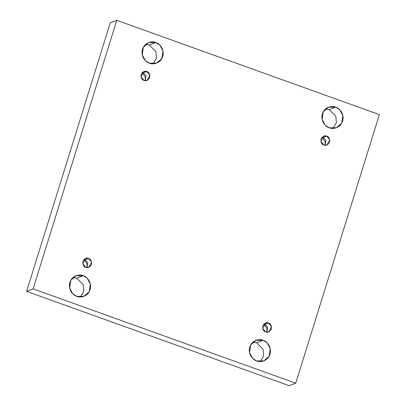 <?xml version="1.0" encoding="UTF-8"?>
<svg xmlns="http://www.w3.org/2000/svg" width="406" height="406" viewBox="0 0 406 406"><rect width="100%" height="100%" fill="white"/><g stroke="black" fill="none" stroke-linecap="round" stroke-linejoin="round"><path stroke-width="0.61" d="M256.668 360.949L263.859 360.883L269.127 356.26L270.254 348.647L267.118 342.837L263.103 340.289L256.602 342.806L263.21 349.322L263.722 355.884L260.388 361.563L263.722 355.884L263.21 349.322L256.602 342.806L252.882 342.192L256.602 342.806L263.103 340.289C266.184 340.933 272.228 346.551 269.985 354.245C267.468 361.842 259.495 362.426 256.668 360.949C253.583 360.3 247.538 354.687 249.786 346.993C252.304 339.396 260.276 338.812 263.103 340.289L255.907 340.355L250.644 344.978L249.517 352.586L252.649 358.397L256.668 360.949M329.286 127.799L336.478 127.733L341.745 123.109L342.872 115.502L339.736 109.691L335.721 107.143L329.22 109.661L335.828 116.177L336.341 122.734L333.006 128.418L336.341 122.734L335.828 116.177L329.22 109.661L325.5 109.041L329.22 109.661L335.721 107.143C338.802 107.788 344.846 113.401 342.603 121.1C340.086 128.692 332.108 129.275 329.286 127.799C326.201 127.154 320.156 121.536 322.4 113.842C324.922 106.245 332.895 105.667 335.721 107.143L328.525 107.204L323.262 111.828L322.136 119.44L325.267 125.251L329.286 127.799M76.78 296.339L83.971 296.278L89.239 291.65L90.365 284.043L87.229 278.232L83.215 275.684L76.714 278.201L83.321 284.718L83.834 291.275L80.5 296.959L83.834 291.275L83.321 284.718L76.714 278.201L72.994 277.582L76.714 278.201L83.215 275.684C86.295 276.329 92.34 281.947 90.096 289.64C87.579 297.238 79.606 297.816 76.78 296.339C73.694 295.695 67.65 290.077 69.898 282.383C72.415 274.786 80.388 274.207 83.215 275.684L76.018 275.745L70.756 280.373L69.629 287.981L72.76 293.792L76.78 296.339M149.398 63.194L156.589 63.128L161.857 58.505L162.984 50.897L159.847 45.086L155.833 42.534L149.332 45.051L155.94 51.567L156.452 58.129L153.118 63.808L156.452 58.129L155.94 51.567L149.332 45.051L145.612 44.437L149.332 45.051L155.833 42.534C158.913 43.178 164.958 48.796 162.715 56.49C160.197 64.087 152.22 64.671 149.398 63.194C146.312 62.549 140.268 56.931 142.511 49.238C145.033 41.64 153.006 41.057 155.833 42.534L148.637 42.6L143.374 47.223L142.247 54.83L145.378 60.641L149.398 63.194M144.034 80.408L147.119 80.383L149.855 75.135L146.794 71.552L143.262 72.923L146.013 75.521L145.196 80.657L145.241 76.901L142.1 72.674L143.262 72.923L146.794 71.552C148.916 72.04 149.9 74.034 149.743 77.536C147.906 80.439 146.003 81.393 144.034 80.408C141.907 79.926 140.928 77.932 141.085 74.425C142.922 71.527 144.825 70.568 146.794 71.552L143.709 71.583L140.968 76.825L144.034 80.408M85.818 267.321L88.899 267.295L91.639 262.048L88.574 258.465L85.042 259.835L87.792 262.433L86.98 267.569L87.026 263.814L83.885 259.586L85.042 259.835L88.574 258.465C90.7 258.952 91.685 260.946 91.528 264.448C89.69 267.351 87.787 268.305 85.818 267.321C83.692 266.838 82.707 264.844 82.87 261.337C84.707 258.439 86.61 257.48 88.574 258.465L85.493 258.495L82.753 263.738L85.818 267.321M265.707 331.925L268.787 331.9L271.528 326.657L268.462 323.075L264.93 324.44L267.681 327.038L266.869 332.179L266.915 328.418L263.773 324.191L264.93 324.44L268.462 323.075C270.589 323.557 271.573 325.551 271.416 329.053C269.579 331.956 267.676 332.915 265.707 331.925C263.58 331.443 262.596 329.449 262.758 325.947C264.595 323.044 266.498 322.085 268.462 323.075L265.382 323.1L262.641 328.342L265.707 331.925M323.922 145.013L327.008 144.988L329.743 139.745L326.683 136.162L323.151 137.532L325.901 140.126L325.084 145.267L325.13 141.511L321.988 137.279L323.151 137.532L326.683 136.162C328.804 136.644 329.789 138.639 329.631 142.146C327.794 145.043 325.891 146.003 323.922 145.013C321.801 144.531 320.816 142.536 320.973 139.035C322.811 136.132 324.714 135.173 326.683 136.162L323.597 136.188L320.857 141.43L323.922 145.013M26.618 291.381L110.265 22.817L26.618 291.381L33.114 288.864L116.766 20.3L110.265 22.817L116.766 20.3L379.382 114.619L295.735 383.183L289.234 385.7L26.618 291.381L289.234 385.7L295.735 383.183L33.114 288.864L26.618 291.381M116.766 20.3L33.114 288.864L295.735 383.183L379.382 114.619L116.766 20.3M323.151 137.532L321.988 137.279L325.13 141.511L325.084 145.267L325.901 140.126L323.151 137.532M264.93 324.44L263.773 324.191L266.915 328.418L266.864 332.179L267.681 327.038L264.93 324.44M85.042 259.835L83.885 259.586L87.026 263.814L86.975 267.569L87.792 262.433L85.042 259.835M143.262 72.923L142.1 72.674L145.241 76.901L145.196 80.657L146.013 75.521L143.262 72.923"/></g></svg>
